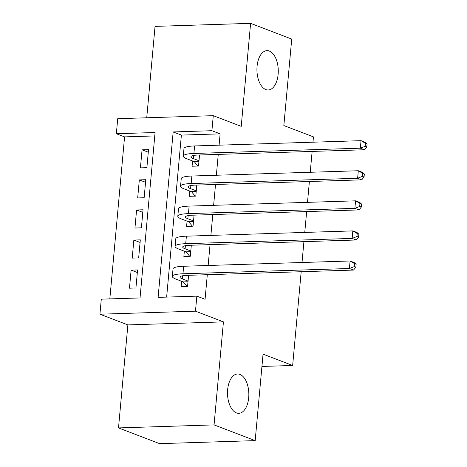 <?xml version="1.0" encoding="UTF-8"?>
<svg xmlns="http://www.w3.org/2000/svg" width="467" height="467" viewBox="0 0 467 467"><rect width="100%" height="100%" fill="white"/><g stroke="black" fill="none" stroke-linecap="round" stroke-linejoin="round"><path stroke-width="0.7" d="M265.851 89.565A19.672 10.659 -91.8 0 1 256.949 68.462A19.672 10.659 -91.8 0 1 266.984 50.652A19.672 10.659 -91.8 0 1 269.36 51.066A19.672 10.659 -91.8 0 1 278.262 72.175A19.672 10.659 -91.8 0 1 268.227 89.979A19.672 10.659 -91.8 0 1 265.851 89.565M236.425 412.904A19.672 10.659 -91.8 0 1 227.522 391.795A19.672 10.659 -91.8 0 1 237.557 373.991A19.672 10.659 -91.8 0 1 239.933 374.406A19.672 10.659 -91.8 0 1 248.835 395.508A19.672 10.659 -91.8 0 1 238.8 413.318A19.672 10.659 -91.8 0 1 236.425 412.904M116.347 133.737L117.719 118.7L213.273 115.67L211.907 130.707L173.164 131.939L158.109 297.368L196.846 296.136L195.48 311.174L99.926 314.203L101.292 299.166L140.03 297.94L155.085 132.511L116.347 133.737L124.572 136.884L109.827 298.898M312.972 142.196L313.456 136.878L283.848 125.553L291.723 39.082L250.604 23.35L155.05 26.38L146.731 117.777M301.18 271.736L292.651 365.474L263.049 354.144L255.18 440.62L159.621 443.65L118.507 427.918L214.061 424.888L223.436 321.874L195.48 311.174M223.436 321.874L127.882 324.904L118.507 427.918M127.882 324.904L99.926 314.203M255.18 440.62L214.061 424.888M192.55 160.969L192.071 166.234L198.528 166.03L199.532 154.991M189.812 191.05L189.333 196.315L195.79 196.111L196.794 185.072M187.074 221.125L186.596 226.39L193.052 226.186L194.062 215.147M184.342 251.205L183.864 256.471L190.32 256.266L191.324 245.228M137.333 272.518L131.116 270.136L129.47 288.186L135.926 287.981L137.572 269.932L131.116 270.136M140.071 242.437L133.854 240.061L132.208 258.105L138.664 257.901L140.31 239.857L133.854 240.061M142.809 212.362L136.586 209.981L134.945 228.03L141.402 227.826L143.048 209.776L136.586 209.981M145.546 182.282L139.324 179.906L137.683 197.95L144.14 197.745L145.78 179.702L139.324 179.906M154.775 135.926L124.572 136.884M146.877 167.671L148.518 149.621L142.061 149.825L140.421 167.875L146.877 167.671M196.846 296.136L205.071 299.283L207.307 274.713M208.148 265.484L210.045 244.632M210.886 235.403L212.783 214.551M213.623 205.328L215.52 184.477M216.361 175.248L218.258 154.396M219.099 145.173L220.126 133.854L181.389 135.086L166.643 297.094M181.605 281.28L181.126 286.545L187.582 286.341L188.586 275.302M312.131 151.419L310.234 172.27M309.393 181.5L307.496 202.351M306.656 211.58L304.758 232.426M303.918 241.655L302.021 262.507M261.929 366.449L292.651 365.474M213.273 115.67L241.229 126.364L250.604 23.35M220.126 133.854L211.907 130.707M181.389 135.086L173.164 131.939M148.284 152.207L142.061 149.825M188.061 281.076L182.387 278.91A15.37 2.86 5.2 0 1 179.993 277.106A15.37 2.86 5.2 0 1 187.074 275.349L353.525 270.072L349.409 268.502L182.965 273.779A23.052 4.291 -174.8 0 0 172.341 276.406A23.052 4.291 -174.8 0 0 175.931 279.114L183.257 281.916L187.997 281.764M186.952 286.359L183.257 281.916M354.208 266.61L355.854 267.241L356.128 264.229L354.482 263.604L354.208 266.61L349.409 268.502L350.098 260.983L183.648 266.26A23.052 4.291 -174.8 0 0 173.023 268.887L172.341 276.406M354.482 263.604L350.098 260.983L354.208 262.553L356.128 264.229M355.854 267.241L353.525 270.072M190.799 251.001L185.125 248.829A15.37 2.86 5.2 0 1 182.731 247.025A15.37 2.86 5.2 0 1 189.812 245.274L356.263 239.997L352.147 238.421L185.703 243.698A23.052 4.291 -174.8 0 0 175.078 246.331A23.052 4.291 -174.8 0 0 178.668 249.034L185.994 251.836L190.734 251.69M189.69 256.284L185.994 251.836M356.946 236.53L358.592 237.16L358.866 234.154L357.22 233.523L356.946 236.53L352.147 238.421L352.836 230.902L186.386 236.179A23.052 4.291 -174.8 0 0 175.761 238.812L175.078 246.331M357.22 233.523L352.836 230.902L356.946 232.478L358.866 234.154M358.592 237.16L356.263 239.997M193.536 220.92L187.862 218.749A15.37 2.86 5.2 0 1 185.463 216.951A15.37 2.86 5.2 0 1 192.55 215.194L359 209.917L354.885 208.346L188.44 213.623A23.052 4.291 -174.8 0 0 177.81 216.25A23.052 4.291 -174.8 0 0 181.406 218.959L188.732 221.761L193.472 221.609M192.427 226.203L188.732 221.761M359.683 206.455L361.33 207.085L361.598 204.073L359.958 203.449L359.683 206.455L354.885 208.346L355.568 200.828L189.123 206.105A23.052 4.291 -174.8 0 0 178.499 208.731L177.81 216.25M359.958 203.449L355.568 200.828L359.683 202.398L361.598 204.073M361.33 207.085L359 209.917M196.268 190.845L190.594 188.674A15.37 2.86 5.2 0 1 188.201 186.87A15.37 2.86 5.2 0 1 195.288 185.119L361.732 179.842L357.623 178.266L191.178 183.543A23.052 4.291 -174.8 0 0 180.548 186.175A23.052 4.291 -174.8 0 0 184.138 188.878L191.47 191.68L196.21 191.534M195.165 196.128L191.47 191.68M362.421 176.374L364.067 177.005L364.336 173.998L362.696 173.368L362.421 176.374L357.623 178.266L358.306 170.747L191.861 176.024A23.052 4.291 -174.8 0 0 181.237 178.657L180.548 186.175M362.696 173.368L358.306 170.747L362.421 172.323L364.336 173.998M364.067 177.005L361.732 179.842M199.006 160.765L193.332 158.593A15.37 2.86 5.2 0 1 190.939 156.795A15.37 2.86 5.2 0 1 198.026 155.038L364.47 149.761L360.361 148.191L193.91 153.468A23.052 4.291 -174.8 0 0 183.286 156.095A23.052 4.291 -174.8 0 0 186.876 158.803L194.208 161.605L198.948 161.454M197.903 166.048L194.208 161.605M365.159 146.299L366.799 146.93L367.074 143.918L365.433 143.293L365.159 146.299L360.361 148.191L361.044 140.672L194.599 145.949A23.052 4.291 -174.8 0 0 183.969 148.576L183.286 156.095M365.433 143.293L361.044 140.672L365.159 142.242L367.074 143.918M366.799 146.93L364.47 149.761M182.387 278.91L182.673 275.763M182.965 273.779L183.648 266.26M185.125 248.829L185.411 245.689M185.703 243.698L186.386 236.179M187.862 218.749L188.148 215.608M188.44 213.623L189.123 206.105M190.594 188.674L190.88 185.533M191.178 183.543L191.861 176.024M193.332 158.593L193.618 155.453M193.91 153.468L194.599 145.949"/></g></svg>

